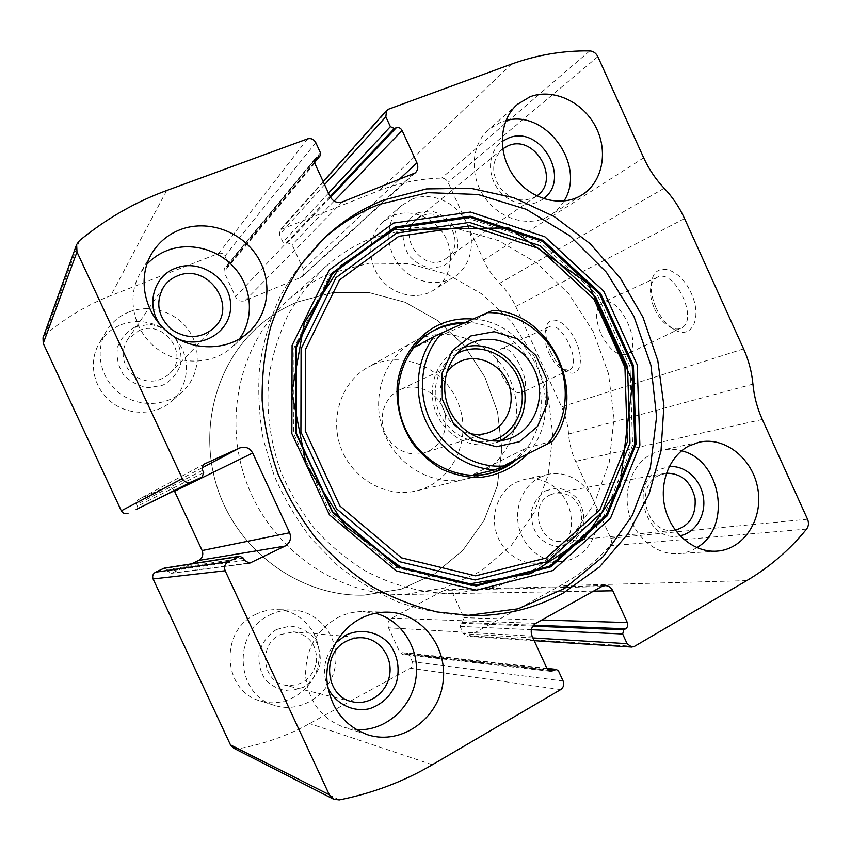 <?xml version="1.0" encoding="UTF-8"?>
<svg xmlns="http://www.w3.org/2000/svg" width="851" height="851" viewBox="0 0 851 851"><rect width="100%" height="100%" fill="white"/><g stroke="black" fill="none" stroke-linecap="round" stroke-linejoin="round"><path stroke-width="0.64" stroke-dasharray="4.25 3.19" d="M315.774 142.606L224.909 256.077C223.43 253.555 221.334 252.662 218.622 253.417L110.768 295.648C86.94 304.988 65.027 318.083 45.05 334.943L43.007 337.836M532.917 637.942L463.412 633.697L467.029 636.271L469.209 635.782L560.235 585.69C579.074 575.244 595.594 561.958 609.805 545.853C611.571 543.598 611.901 541.066 610.763 538.226L575.616 461.359C571.659 452.647 569.319 443.552 568.585 434.053C567.851 424.575 565.511 415.501 561.564 406.821L515.706 306.466C511.706 297.765 506.356 290.053 499.665 283.309C492.963 276.554 487.602 268.799 483.57 260.055L448.051 182.359C446.626 179.625 444.488 178.199 441.616 178.104C420.117 178.604 399.257 182.763 379.046 190.603L280.107 229.802L279.479 234.621L282.926 242.088L285.968 243.397L287.51 242.79L292.063 244.758L303.328 269.214C304.53 272.214 304.073 274.788 301.956 276.958L244.897 300.711C240.854 301.903 237.727 300.605 235.514 296.808L223.983 271.841L224.398 268.235L228.132 266.076L228.408 263.672L224.909 256.077M233.717 748.22L238.003 748.816C263.48 744.242 287.351 735.838 309.604 723.595L410.331 668.173C412.629 666.588 413.309 664.429 412.352 661.706L408.895 654.228L407.14 652.93L402.544 654.376L399.906 652.43L388.524 627.804C387.088 623.709 388.12 620.496 391.598 618.166L444.031 590.328L446.711 589.615C449.424 589.658 451.445 590.966 452.764 593.541L463.88 617.677L462.433 622.4L460.987 623.187L460.019 626.347L463.412 633.697M550.554 351.74C555.458 361.994 561.277 368.791 568.011 372.121C579.988 377.77 584.743 359.909 575.616 340.73C566.755 321.423 549.959 313.54 546.597 326.295C544.863 333.262 546.182 341.751 550.554 351.74M656.089 307.892C661.227 318.742 667.801 326.241 675.822 330.411C692.671 339.113 702.49 316.636 690.938 292.563C679.789 268.299 656.153 261.331 652.036 279.756C650.175 288.085 651.515 297.456 656.089 307.892M120.938 324.795C141.372 316.529 166.785 324.742 178.87 343.081C191.092 361.335 188.145 386.79 171.902 401.098C155.797 415.511 128.873 416.096 111.098 401.895C93.206 387.854 88.047 361.59 99.418 342.985C104.577 334.624 111.758 328.56 120.938 324.795M393.3 215.473C411.629 208.016 435.052 217.76 445.116 236.599C455.381 255.343 450.381 279.575 433.797 290.085C417.394 300.775 392.619 295.254 379.663 277.586C366.526 260.066 368.302 234.376 383.322 221.558L393.3 215.473M255.555 614.486C262.129 611.188 269.001 609.582 276.181 609.646C302.403 609.773 323.157 635.91 318.582 662.674C314.572 689.512 286.085 708.883 260.736 701.043C222.526 691.629 219.196 630.623 255.555 614.486M515.738 482.464L524.216 479.453C545.246 474.752 567.532 492.101 570.883 515.398C574.616 538.63 558.362 561.745 536.673 563.107C518.759 564.479 500.782 550.533 495.856 531.162C490.793 511.823 499.622 490.538 515.738 482.464M243.375 558.118L166.892 569.532L164.243 568.149M166.892 569.532L167.679 571.223L171.54 573.308L191.592 563.841M174.306 490.75C171.913 487.24 168.7 486.187 164.668 487.612L138.234 499.654C136.405 500.856 135.862 502.473 136.596 504.515L137.383 506.217L136.266 509.472M654.525 308.796C658.791 317.817 664.248 324.05 670.886 327.486C674.641 329.252 677.992 329.475 680.938 328.156C699.777 321.135 674.609 267.533 657.089 277.362C654.185 278.766 652.206 281.458 651.143 285.447C649.6 292.329 650.717 300.116 654.525 308.796M601.008 334.007C609.093 349.623 617.698 356.378 626.815 354.261C644.601 347.793 618.932 293.127 602.508 302.499C595.211 307.775 594.711 318.285 601.008 334.007M548.714 352.718C552.788 361.239 557.607 366.877 563.171 369.621L569.191 369.94C582.818 365.058 561.575 319.614 549.044 326.848L545.406 331.624C543.97 337.379 545.076 344.41 548.714 352.718M501.643 374.802C508.387 388.013 515.046 393.97 521.631 392.683C534.428 388.226 512.834 342.028 501.154 348.889C496.027 352.878 496.197 361.505 501.643 374.802M696.831 547.629C691.15 551.171 685.002 553.193 678.375 553.693C657.046 555.341 635.272 537.96 629.027 513.887C622.613 489.868 632.825 463.561 651.898 453.764L661.94 450.126C668.482 448.743 675.034 448.977 681.608 450.817M679.981 535.747C646.707 544.066 627.804 483.932 659.11 469.592L669.184 466.614M675.3 530.141L673.907 530.333C647.058 534.662 633.729 487.006 658.536 475.624L666.418 473.199M549.98 494.963L555.543 493.059C569.213 492.293 577.925 499.26 581.669 513.951C582.478 529.088 576.201 538.215 562.83 541.332C539.321 545.065 528.194 504.749 549.98 494.963M545.672 490.75L557.139 488.091C565.234 489.208 572.191 492.984 578.02 499.441C582.541 507.036 584.446 515.27 583.743 524.142C581.361 532.598 576.787 539.183 570.021 543.906L558.575 546.768C550.406 545.778 543.342 542.023 537.385 535.513C532.769 527.801 530.854 519.45 531.63 510.44C534.13 501.92 538.811 495.356 545.672 490.75M539.577 477.443L548.342 474.315C570.096 469.454 593.179 487.549 596.711 511.791C600.646 535.981 583.914 560.043 561.479 561.458C542.938 562.883 524.28 548.331 519.121 528.141C513.823 507.983 522.918 485.815 539.577 477.443M356.133 729.637L344.836 727.584C321.763 719.159 308.69 701.969 305.605 676.024C305.392 649.866 316.019 630.442 337.496 617.741C345.612 613.571 354.101 611.518 362.973 611.603L375.376 613.273M327.826 687.704C321.678 671.322 324.22 656.461 335.432 643.122M280.022 634.676L293.563 631.867C309.721 635.112 317.359 645.335 316.508 662.546C311.87 679.268 301.286 686.789 284.734 685.108C261.746 680.991 258.449 644.484 280.022 634.676M276.384 629.527L289.914 626.091C299.382 626.985 307.413 630.878 314.04 637.771C319.093 645.983 321.072 655.025 319.965 664.876C316.902 674.343 311.328 681.842 303.243 687.374L289.723 691.055C280.149 690.321 271.969 686.47 265.182 679.513C260.012 671.162 258.034 661.982 259.236 651.962C262.459 642.409 268.171 634.931 276.384 629.527M269.65 615.05C276.501 611.603 283.66 609.912 291.127 609.986C318.444 610.114 340.07 637.42 335.368 665.408C331.241 693.469 301.616 713.776 275.181 705.596C235.333 695.799 231.78 631.921 269.65 615.05M563.947 201.07C560.554 206.857 556.097 211.527 550.586 215.09C531.088 227.813 501.143 220.409 485.23 198.251C469.092 176.263 470.901 144.627 488.846 129.341L500.782 122.172L505.909 120.576M543.417 198.687C530.524 208.921 509.047 204.463 497.878 188.901C486.517 173.487 488.591 151.084 502.09 141.5M536.747 195.943L536.268 196.283C523.152 203.283 510.972 200.325 499.75 187.411C490.953 172.636 491.814 159.882 502.335 149.159L502.707 148.872M422.128 215.846C445.701 204.995 468.05 244.907 446.084 258.481C424.298 275.086 394.885 235.206 417.033 218.845L422.128 215.846M418.266 212.59L430.234 210.91C438.648 212.633 445.839 216.867 451.817 223.611C456.423 231.376 458.285 239.546 457.434 248.141C454.838 256.183 449.977 262.246 442.871 266.31L430.914 268.203C422.415 266.586 415.107 262.385 408.991 255.566C404.299 247.684 402.417 239.397 403.353 230.685C406.076 222.579 411.054 216.548 418.266 212.59M412.107 199.145C431.085 191.486 455.381 201.73 465.848 221.366C476.507 240.907 471.39 266.086 454.232 276.958C437.265 288.021 411.565 282.181 398.087 263.736C384.418 245.439 386.216 218.707 401.768 205.442L412.107 199.145M239.312 339.06L231.578 347.548C211.622 365.43 177.902 365.76 155.467 347.495C132.884 329.422 126.246 296.063 140.468 272.841L146.808 264.374M177.189 338.549C170.562 335.56 165.041 331.156 160.658 325.348M138.841 330.645C164.232 318.997 189.943 355.016 169.689 373.621C158.329 383.152 146.191 383.652 133.277 375.11C122.118 364.377 120.193 352.537 127.512 339.613L138.841 330.645M135.724 326.656L149.882 324.369C159.733 325.986 168.051 330.422 174.859 337.656C180.008 346.07 181.933 355.027 180.646 364.558C177.316 373.546 171.402 380.418 162.892 385.173L148.744 387.705C138.787 386.226 130.32 381.833 123.331 374.514C118.066 365.962 116.13 356.856 117.534 347.187C121.023 338.124 127.086 331.273 135.724 326.656M128.916 312.009C150.255 303.445 176.763 312.115 189.369 331.305C202.134 350.41 199.102 376.972 182.167 391.875C165.392 406.906 137.288 407.459 118.704 392.566C100.003 377.844 94.589 350.357 106.46 330.943C111.853 322.231 119.331 315.923 128.916 312.009M466.869 615.528L465.444 615.507C442.903 614.231 420.607 609.784 398.545 602.189C376.929 592.817 356.612 580.552 337.592 565.404L311.849 539.257C296.627 519.631 284.032 498.314 274.075 475.294L263.321 439.488C258.97 414.905 257.757 390.407 259.683 365.973C263.395 341.942 270.012 319.157 279.553 297.605C290.616 277.064 304.009 258.683 319.71 242.45L321.008 241.216M392.588 228.993L467.539 218.133L540.066 242.131L597.381 294.999L630.059 366.76L632.612 445.062L603.87 516.312L547.672 567.074L473.326 586.094L395.204 567.33L330.294 512.823L293.744 433.776L293.978 348.027L330.039 274.788L392.588 228.993M472.901 319.072C533.992 321.848 569.255 409.682 527.173 454.126M465.54 322.359C495.718 322.433 524.801 344.049 536.056 374.046C547.363 404.034 539.704 439.393 516.993 459.221M297.159 302.073L332.794 292.563L369.525 292.723L405.044 302.243L437.265 320.338L464.359 345.751L484.847 376.929L497.58 412.044L501.845 449.073L497.314 485.91L484.102 520.386L462.838 550.363L434.606 573.882L400.991 589.222L364.037 595.147C304.307 596.849 243.716 556.288 220.324 496.176C196.772 436.106 213.824 365.217 258.885 325.965C270.458 315.849 283.213 307.881 297.159 302.073L332.794 292.563L369.525 292.723L405.044 302.243L437.265 320.338L464.359 345.751L484.847 376.929L497.58 412.044L501.845 449.073L497.314 485.91L484.102 520.386L462.838 550.363L434.606 573.882L400.991 589.222L364.037 595.147C304.307 596.849 243.716 556.288 220.324 496.176C196.772 436.106 213.824 365.217 258.885 325.965C270.458 315.849 283.213 307.881 297.159 302.073M371.408 238.28L413.575 227.6L456.944 228.568L498.835 240.727L536.821 263.012L568.819 293.893L593.147 331.496L608.486 373.674L613.997 418.075L609.252 462.221L594.338 503.569L569.862 539.587L537.013 567.915L497.569 586.456L453.881 593.604C423.585 593.562 393.088 585.796 364.919 570.659C346.687 559.288 330.103 545.512 315.157 529.322C301.403 511.951 290.074 493.016 281.16 472.496C269.703 440.988 265.629 407.523 269.193 374.983C272.905 353.601 279.288 333.401 288.361 314.391C298.818 296.329 311.381 280.319 326.039 266.352C339.772 254.353 354.899 244.992 371.408 238.28M417.937 339.623C453.732 323.444 499.048 346.144 512.302 385.397C526.29 424.394 504.675 469.997 466.316 479.007C434.17 487.027 397.023 466.476 383.865 432.361C370.419 398.353 383.79 358.058 412.852 342.166L417.937 339.623M372.855 364.802C405.682 349.899 447.222 370.206 459.21 405.789C471.869 441.137 451.711 482.581 416.511 490.846C387.014 498.186 353.186 479.709 341.315 448.934C329.177 418.256 341.528 381.737 368.185 367.132L372.855 364.802M492.718 310.349L468.848 323.125L463.625 323.22M552.544 441.126L526.12 448.158L470.922 475.635L487.804 473.89M512.313 461.55L526.12 448.158M472.082 475.347L470.922 475.635M413.48 347.772L412.448 348.336C417.256 341.687 423.415 336.262 430.925 332.06L368.185 367.132M432.127 331.401L430.925 332.06M330.72 273.245L369.355 263.161L409.129 263.65L447.573 274.341L482.453 294.318L511.802 322.199L534.034 356.292L547.959 394.619L552.767 434.999L548.108 475.166L534.088 512.759L511.313 545.48L480.932 571.181L444.626 587.977L404.587 594.445C339.751 596.338 273.437 551.703 247.694 485.527C221.76 419.415 240.259 341.634 289.191 299.063C301.754 288.085 315.604 279.479 330.72 273.245M468.848 323.125L412.448 348.336M500.122 440.765L493.506 443.339C471.411 450.03 445.052 435.967 435.861 412.075C426.425 388.279 436.276 360.069 457.051 350.006L463.731 347.389M490.687 440.829C470.316 445.839 446.924 432.606 438.595 410.959C430.074 389.386 438.361 363.813 456.742 353.729M469.805 433.499C445.073 428.521 431.489 393.651 446.328 373.249M400.108 389.641C415.469 382.482 435.276 390.737 442.648 407.086C450.243 423.33 443.711 443.935 428.425 451.2L424.468 452.764C409.14 457.742 390.779 448.339 384.524 432.063C378.089 415.852 385.216 396.492 399.864 389.758L400.108 389.641M166.69 190.518L110.768 295.648M307.594 138.862L218.622 253.417M746.689 580.648L560.235 585.69M634.431 646.398L469.209 635.782M511.632 64.07L379.046 190.603M589.743 50.9L441.616 178.104M388.524 109.194L281.638 228.738M79.377 240.716L45.05 334.943M339.251 799.929L238.003 748.816M432.351 764.751L309.604 723.595M560.671 689.597L410.331 668.173M806.578 529.099L609.805 545.853M807.535 519.238L610.763 538.226M762.305 419.469L575.616 461.359M752.933 384.12L568.585 434.053M743.593 348.867L561.564 406.821M684.544 218.547L515.706 306.466M664.174 188.252L499.665 283.309M643.686 157.807L483.57 260.055M597.838 56.666L448.051 182.359M324.582 184.646L279.479 234.621M328.486 193.134L282.926 242.088M330.082 196.602L285.968 243.397M330.475 197.347L287.51 242.79M334.124 201.091L292.063 244.758M398.715 179.901L303.328 269.214M412.969 174.338L300.137 278.107M342.23 201.964L244.897 300.711M330.039 196.507L235.514 296.808M314.764 163.275L223.983 271.841M314.381 160.445L225.675 267.32M314.391 162.126L227.281 266.682M320.412 152.712L228.408 263.672M203.676 472.656L137.383 506.217M202.612 470.358L136.596 504.515M204.453 464.018L138.458 499.548M202.155 467.805L164.668 487.612M247.918 563.181L172.668 572.968M244.428 560.405L167.679 571.223M531.354 629.697L460.019 626.347M532.822 626.123L460.987 623.187M533.545 625.187L462.433 622.4M541.779 620.007L463.88 617.677M593.519 591.115L452.764 593.541M601.7 586.552L444.031 590.328M535.822 623.336L391.598 618.166M532.088 636.122L388.524 627.804M547.087 668.769L399.906 652.43M548.204 670.301L404.406 654.004M547.15 668.886L405.906 653.185M558.564 671.099L408.895 654.228M563.107 681.002L412.352 661.706M323.167 181.55L280.107 229.802M415.277 172.902L301.956 276.958M315.264 158.552L224.398 268.235M314.498 162.541L228.132 266.076M204.751 463.848L138.234 499.654M249.556 563.234L171.54 573.308M534.173 640.675L467.029 636.271M605.061 585.605L446.711 589.615M550.48 671.333L402.544 654.376M546.895 668.354L407.14 652.93M670.886 327.486L675.822 330.411M651.143 285.447L652.036 279.756M657.089 277.362L602.508 302.499M680.938 328.156L626.815 354.261M563.171 369.621L568.011 372.121M545.406 331.624L546.597 326.295M549.044 326.848L501.154 348.889M569.191 369.94L521.631 392.683M699.352 442.158L661.94 450.126M716.925 551.14L678.375 553.693M664.876 473.422L555.543 493.059M673.907 530.333L562.83 541.332M548.342 474.315L524.216 479.453M561.479 561.458L536.673 563.107M387.162 612.146L362.973 611.603M366.855 734.53L344.836 727.584M362.452 637.761L293.563 631.867M351.74 701.586L284.734 685.108M291.127 609.986L276.181 609.646M275.181 705.596L260.736 701.043M517.599 104.216L488.846 129.341M582.35 194.688L550.586 215.09M502.335 149.159L417.033 218.845M536.268 196.283L446.084 258.481M401.768 205.442L383.322 221.558M454.232 276.958L433.797 290.085M151.212 254.47L140.468 272.841M248.247 332.592L231.578 347.548M163.509 287.032L127.512 339.613M214.218 327.763L169.689 373.621M106.46 330.943L99.418 342.985M182.167 391.875L171.902 401.098M322.295 239.939L319.71 242.45M468.295 615.581L465.444 615.507M326.039 266.352L289.191 299.063M453.881 593.604L404.587 594.445M433.499 330.624L412.852 342.166M489.325 473.539L466.316 479.007M486.783 474.145L416.511 490.846M469.975 343.613L457.051 350.006M507.356 439.307L493.506 443.339M459.774 361.601L399.864 389.758M487.644 432.957L424.468 452.764"/><path stroke-width="1.28" d="M191.358 481.996L202.134 477.06L203.676 472.656L202.612 470.358C201.623 467.603 202.336 465.433 204.751 463.848L239.599 448.02C245.258 446.115 249.62 447.786 252.683 453.03L289.638 532.769C291.638 538.492 290.117 542.927 285.053 546.087L249.556 563.234L244.428 560.405L243.375 558.118L239.854 556.246L228.387 561.681C224.887 563.841 223.813 566.862 225.175 570.766L329.294 794.749L333.613 799.206L339.251 799.929C372.674 793.27 403.704 781.548 432.351 764.751L560.671 689.597C563.564 687.47 564.383 684.598 563.107 681.002L558.564 671.099L556.299 669.386L550.48 671.333L547.087 668.769L532.088 636.122C530.173 630.697 531.418 626.432 535.822 623.336L601.7 586.552L605.061 585.605C608.486 585.669 611.05 587.392 612.763 590.785L627.315 622.56C628.24 625.198 627.676 627.272 625.602 628.793L623.794 629.836L622.655 633.995L627.091 643.686L631.697 647.068L634.431 646.398L746.689 580.648C769.687 567.053 789.654 549.874 806.578 529.099C808.684 526.195 809.003 522.908 807.535 519.238L762.305 419.469C757.22 408.161 754.092 396.385 752.933 384.12C751.784 371.887 748.667 360.133 743.593 348.867L684.544 218.547C679.396 207.25 672.609 197.155 664.174 188.252C655.717 179.348 648.887 169.2 643.686 157.807L597.838 56.666C596.008 53.081 593.317 51.166 589.743 50.9C562.979 50.517 536.938 54.911 511.632 64.07L388.524 109.194L386.567 110.513L385.843 116.778L390.364 126.65L394.29 128.49L396.258 127.756C398.757 127.129 400.715 128.044 402.119 130.511L416.916 162.849C418.501 166.807 417.947 170.157 415.277 172.902L342.23 201.964C337.017 203.389 332.954 201.57 330.039 196.507L314.764 163.275L315.264 158.552L320.072 155.861L320.412 152.712L315.774 142.606C313.828 139.234 311.104 137.99 307.594 138.862L166.69 190.518C135.203 202.049 106.098 218.781 79.377 240.716L76.643 244.524L76.973 251.949L182.359 478.656C184.465 482.209 187.465 483.325 191.358 481.996L136.266 509.472M228.387 561.681L155.563 572.202C152.903 573.808 152.084 576.053 153.084 578.946L230.472 744.891L233.717 748.22L333.613 799.206M76.526 244.833L43.007 337.836L43.231 343.368L121.31 510.802C122.884 513.43 125.129 514.238 128.065 513.227M563.66 592.817L599.476 566.957L628.293 533.449L649.026 494.123L661.004 450.892L663.908 405.736L657.802 360.59L643.005 317.359L620.166 277.851L590.19 243.748L554.267 216.59L513.834 197.73L470.582 188.252L426.447 188.922L383.546 200.091C361.537 208.803 341.676 221.558 323.944 238.354L301.424 264.108C288.446 283.457 278.149 304.562 270.544 327.433C264.629 351.027 261.831 375.323 262.14 400.31C264.289 425.34 269.554 449.839 277.937 473.794C288.01 497.08 300.743 518.653 316.136 538.513C332.837 557.097 351.357 573.053 371.706 586.392C392.8 598.04 414.671 606.582 437.329 611.997L471.348 615.656C504.707 615.964 535.481 608.359 563.66 592.817M180.369 229.61C207.346 219.303 240.78 231.068 256.789 255.726C272.98 280.277 269.437 313.923 248.247 332.592C227.249 351.41 191.656 351.654 167.924 332.23C144.032 312.998 136.979 277.649 151.978 253.162C158.786 242.184 168.243 234.323 180.369 229.61M530.045 96.769C552.948 87.972 582.414 101.535 595.36 126.161C608.55 150.68 602.87 181.678 582.35 194.688C562.064 207.931 530.769 199.974 514.057 176.582C497.122 153.361 498.92 120.119 517.599 104.216L530.045 96.769M360.377 618.656C368.909 614.231 377.833 612.06 387.162 612.146C421.224 612.326 448.392 647.122 442.956 682.928C438.254 718.861 401.651 745.263 368.377 735.009C344.059 726.126 330.241 707.936 326.944 680.417C325.273 655.047 339.198 629.751 360.377 618.656M688.906 445.956L699.352 442.158C725.307 436.361 753.188 459.125 757.933 489.325C763.166 519.461 743.785 549.416 716.925 551.14C694.735 552.852 671.971 534.534 665.344 509.185C658.557 483.879 669.099 456.21 688.906 445.956M155.563 572.202L164.243 568.149L239.854 556.246M191.592 563.841L198.57 560.479C202.442 558.118 203.634 554.809 202.144 550.544L174.306 490.75M681.608 450.817C721.435 460.029 732.349 527.535 696.831 547.629M669.184 466.614C684.97 465.125 700.65 479.198 703.373 497.09C706.319 514.951 695.639 532.854 679.981 535.747M666.418 473.199C681.396 473.316 690.938 481.666 695.044 498.25C696.235 515.27 689.65 525.907 675.3 530.141M375.376 613.273C402.385 620.188 420.532 649.919 415.788 679.172C411.363 708.468 384.503 731.722 356.133 729.637M335.432 643.122L345.612 635.272C361.186 627.666 379.759 631.942 390.535 645.377C397.928 656.685 399.885 669.109 396.417 682.64C391.247 695.618 382.322 704.298 369.642 708.681C352.931 712.574 335.454 703.894 327.826 687.704M346.517 641.165C351.58 638.516 356.899 637.378 362.452 637.761C379.503 638.91 392.556 656.589 389.705 674.513C387.162 692.491 369.27 705.798 352.474 701.767C325.305 696.937 321.114 652.983 346.517 641.165M505.909 120.576C546.034 108.917 586.775 166.03 563.947 201.07M502.09 141.5L508.09 138.213C540.087 123.916 571.968 178.763 543.417 198.687M502.707 148.872L508.185 145.755C534.907 133.735 561.139 180.04 536.747 195.943M146.808 264.374C152.552 258.161 159.414 253.513 167.37 250.417C191.018 241.312 220.154 249.8 236.28 269.916C252.492 289.978 253.864 319.157 239.312 339.06M160.658 325.348C145.415 306.052 153.478 276.043 175.604 268.203C200.049 258.257 230.334 278.734 230.621 304.849C231.855 331.018 202.347 350.123 177.189 338.549M177.348 275.937C207.484 262.47 238.131 305.839 214.218 327.763C200.783 339.006 186.358 339.432 170.923 329.029C157.584 316.008 155.244 301.818 163.903 286.457C167.328 281.66 171.806 278.149 177.348 275.937M321.008 241.216C338.251 225.185 357.494 212.952 378.738 204.527L427.766 192.656L477.996 194.475L526.301 209.325L569.883 235.865L606.38 272.246L633.878 316.242L650.93 365.345L656.578 416.82L650.345 467.827L632.336 515.376L603.242 556.543L564.447 588.52L518.057 608.816L466.869 615.528M527.173 454.126C513.961 467.976 497.771 475.794 478.613 477.581C465.986 477.358 453.689 474.55 441.722 469.156C430.319 462.348 420.437 453.519 412.086 442.669C400.842 424.723 395.906 405.342 397.257 384.524C400.8 357.803 416.862 335.241 439.286 324.625C449.988 319.955 461.199 318.104 472.901 319.072M516.993 459.221C508.919 466.21 499.707 470.986 489.325 473.539C455.998 481.868 417.341 460.338 403.587 424.681C389.524 389.141 403.353 347.102 433.499 330.624L438.765 327.986C447.286 324.242 456.21 322.369 465.54 322.359M487.229 312.689C516.206 311.828 544.938 331.082 557.809 359.303C570.702 387.524 566.617 422.16 547.342 444.052L503.377 466.018C474.188 468.305 443.509 449.275 429.978 419.745C416.373 390.247 421.702 354.048 442.254 332.752L492.718 310.349C551.491 312.264 588.935 394.46 552.544 441.126L547.342 444.052M470.986 335.9L494.208 331.709L517.334 338.762L535.949 355.527L546.555 378.738L547.15 403.97L537.555 426.447L519.472 441.754L496.314 446.743L472.635 440.201L453.285 423.277L442.307 399.353L441.977 373.398L452.285 350.729L470.986 335.9M503.377 466.018L495.282 469.741C467.082 468.986 439.042 449.7 426.064 421.49C413.086 393.268 416.522 358.973 434.148 336.485L442.254 332.752M463.625 323.22C453.657 323.699 444.499 325.773 436.127 329.465L432.127 331.401M487.804 473.89C496.41 471.614 504.579 467.497 512.313 461.55M495.282 469.741L472.082 475.347M434.148 336.485L413.48 347.772M471.252 342.996C495.303 331.89 526.29 346.921 536.087 373.749C546.353 400.395 532.843 432 507.356 439.307C484.804 446.137 457.838 431.702 448.403 407.193C438.733 382.78 448.764 353.878 469.975 343.613L471.252 342.996M463.731 347.389C486.272 340.591 512.419 354.995 521.493 378.652C530.833 402.225 521.312 430.521 500.122 440.765M456.742 353.729L459.614 352.271C482.017 341.868 510.919 356.175 519.493 381.301C528.524 406.267 514.802 435.265 490.687 440.829M446.328 373.249C449.828 368.079 454.306 364.196 459.774 361.601L460.051 361.473C477.879 353.144 501.005 364.015 508.483 383.865C516.291 403.587 506.462 427.17 487.644 432.957C481.847 434.755 475.9 434.935 469.805 433.499M329.294 794.749L230.472 744.891M225.175 570.766L153.084 578.946M76.973 251.949L43.231 343.368M182.359 478.656L121.31 510.802M385.843 116.778L324.582 184.646M390.364 126.65L328.486 193.134M394.29 128.49L330.082 196.602M396.258 127.756L330.475 197.347M402.119 130.511L334.124 201.091M416.916 162.849L398.715 179.901M316.912 157.392L314.381 160.445M318.987 156.616L314.391 162.126M202.059 477.103L136.139 509.536M205.048 463.699L204.453 464.018M239.599 448.02L202.155 467.805M252.683 453.03L174.561 491.25M289.638 532.769L202.144 550.544M285.053 546.087L198.57 560.479M251.045 562.777L247.918 563.181M238.95 556.533L163.562 568.372M627.091 643.686L532.917 637.942M622.655 633.995L531.354 629.697M623.794 629.836L532.822 626.123M625.602 628.793L533.545 625.187M627.315 622.56L541.779 620.007M612.763 590.785L593.519 591.115M552.842 670.822L548.204 670.301M554.735 669.726L547.15 668.886M393.524 223.068L470.497 212.048L544.895 236.812L603.667 291.116L637.197 364.771L639.867 445.137L610.486 518.323L552.884 570.532L476.56 590.168L396.247 570.936L329.454 514.887L291.84 433.531L292.095 345.315L329.22 270.044L393.524 223.068M394.949 227.068L470.22 216.197L543.044 240.354L600.604 293.478L633.431 365.59L636.016 444.254L607.199 515.844L550.788 566.851L476.145 585.967L397.662 567.096L332.443 512.302L295.701 432.829L295.925 346.655L332.135 273.065L394.949 227.068M394.928 228.068L469.826 217.228L542.321 241.248L599.604 294.127L632.282 365.887L634.846 444.19L606.146 515.44L550.001 566.181L475.698 585.18L397.619 566.394L332.73 511.876L296.191 432.819L296.403 347.08L332.422 273.852L394.928 228.068M396.64 233.057L469.433 222.409L539.96 245.684L595.732 297.095L627.538 366.919L629.995 443.105L602.008 512.376L547.342 561.628L475.124 579.978L399.321 561.649L336.379 508.685L300.914 431.968L301.084 348.761L335.985 277.628L396.64 233.057M398.779 236.323L470.029 225.823L539.109 248.566L593.775 298.914L624.942 367.345L627.325 441.988L599.87 509.813L546.31 557.979L475.624 575.861L401.481 557.852L339.943 506.026L305.275 431L305.392 349.612L339.475 280L398.779 236.323M386.567 110.513L323.167 181.55M320.072 155.861L314.498 162.541M202.134 477.06L136.203 509.504M631.697 647.068L534.173 640.675M556.299 669.386L546.895 668.354M368.377 735.009L366.855 734.53M352.474 701.767L351.74 701.586M151.978 253.162L151.212 254.47M163.903 286.457L163.509 287.032M323.944 238.354L322.295 239.939M471.348 615.656L468.295 615.581M394.247 229.664L340.645 265.852L304.318 322.795L291.861 392.577L306.105 464.242L345.027 526.024L401.991 568.011L467.433 584.233L531.13 573.51L584.18 538.832L620.017 486.091L632.687 381.45L588.403 283.883L508.855 227.919L394.247 229.664"/></g></svg>
